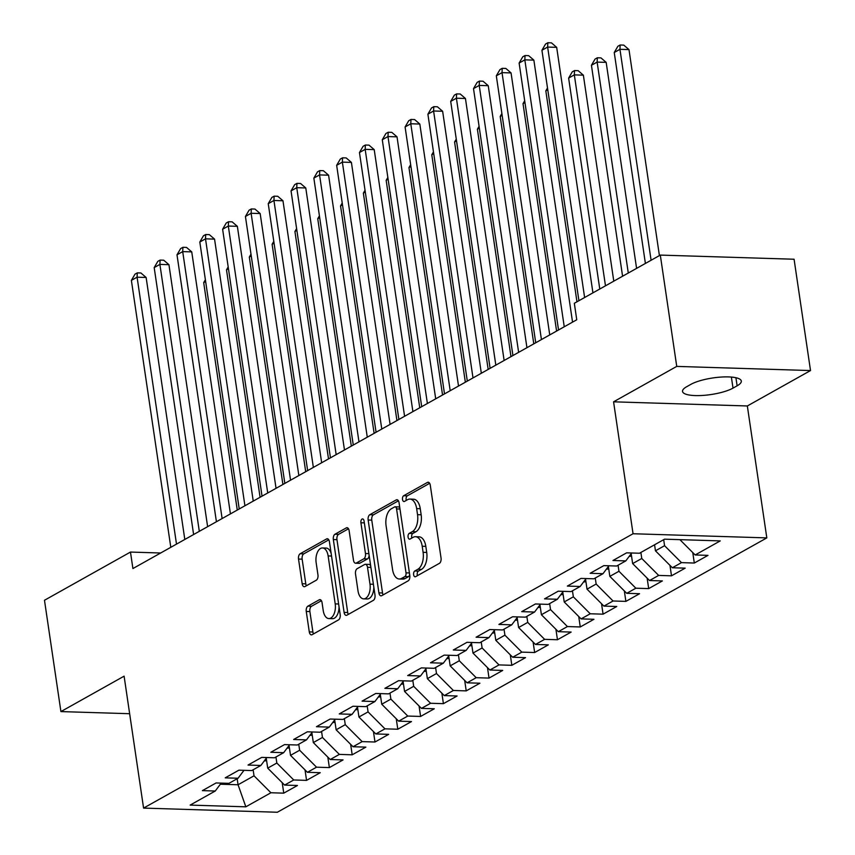 <?xml version="1.0" encoding="UTF-8"?>
<svg xmlns="http://www.w3.org/2000/svg" width="855" height="855" viewBox="0 0 855 855"><rect width="100%" height="100%" fill="white"/><g stroke="black" fill="none" stroke-linecap="round" stroke-linejoin="round"><path stroke-width="1.28" d="M413.628 574.72A2.971 1.625 -88.2 0 0 415.103 576.804A2.971 1.625 -88.2 0 0 415.605 576.676L439.395 563.349A4.243 2.319 -88.2 0 0 441.041 558.037L430.279 485.202A4.243 2.319 -88.2 0 0 428.173 482.22A4.243 2.319 -88.2 0 0 427.447 482.412L403.656 495.74A2.971 1.625 -88.2 0 0 402.513 499.448A2.971 1.625 -88.2 0 0 403.988 501.543A2.971 1.625 -88.2 0 0 404.49 501.404L407.568 499.683A13.562 7.406 -88.2 0 1 409.908 499.074A13.562 7.406 -88.2 0 1 416.652 508.618L417.539 514.689A13.562 7.406 -88.2 0 1 412.292 531.65L409.214 533.381A2.971 1.625 -88.2 0 0 408.07 537.09A2.971 1.625 -88.2 0 0 409.545 539.174A2.971 1.625 -88.2 0 0 410.047 539.045L413.125 537.314A13.562 7.406 -88.2 0 1 415.466 536.705A13.562 7.406 -88.2 0 1 422.21 546.249L423.097 552.319A13.562 7.406 -88.2 0 1 417.849 569.291L414.771 571.012A2.971 1.625 -88.2 0 0 413.628 574.72M415.466 536.705L419.078 536.822A13.562 7.406 -88.2 0 1 425.822 546.366L426.72 552.437A13.562 7.406 -88.2 0 1 421.462 569.398L418.384 571.119A2.971 1.625 -88.2 0 0 417.24 574.838A2.971 1.625 -88.2 0 0 417.443 575.65M429.659 483.31L407.269 495.857A2.971 1.625 -88.2 0 0 406.125 499.566A2.971 1.625 -88.2 0 0 406.328 500.378M409.908 499.074L413.521 499.192A13.562 7.406 -88.2 0 1 420.265 508.725L421.162 514.796A13.562 7.406 -88.2 0 1 415.904 531.767L412.826 533.488A2.971 1.625 -88.2 0 0 411.683 537.197A2.971 1.625 -88.2 0 0 411.886 538.019M307.907 606.152A4.243 2.319 -88.2 0 0 306.261 611.453L309.286 631.888A4.243 2.319 -88.2 0 0 311.391 634.87A4.243 2.319 -88.2 0 0 312.118 634.688L338.537 619.875A4.243 2.319 -88.2 0 0 340.183 614.574L329.421 541.728A4.243 2.319 -88.2 0 0 327.315 538.746A4.243 2.319 -88.2 0 0 326.589 538.939L300.169 553.751A4.243 2.319 -88.2 0 0 298.523 559.052L302.168 583.73A4.243 2.319 -88.2 0 0 304.284 586.712A4.243 2.319 -88.2 0 0 305.011 586.53L316.318 580.192A4.243 2.319 -88.2 0 0 317.953 574.891L316.147 562.643A11.339 6.188 -88.2 0 1 322.485 547.959A11.339 6.188 -88.2 0 1 328.128 555.932L335.203 603.886A11.339 6.188 -88.2 0 1 328.865 618.571A11.339 6.188 -88.2 0 1 323.233 610.598L322.046 602.604A4.243 2.319 -88.2 0 0 319.941 599.622A4.243 2.319 -88.2 0 0 319.214 599.815L307.907 606.152L311.519 606.27A4.243 2.319 -88.2 0 0 309.884 611.571L312.898 632.005A4.243 2.319 -88.2 0 0 313.518 633.897M132.91 568.554L576.751 319.77L574.325 303.279L660.306 255.089L676.743 366.4L613.569 401.818L633.053 533.744L143.576 808.093L124.103 676.166L60.919 711.584L44.481 600.263L130.473 552.063L132.91 568.554M378.915 592.868A4.243 2.319 -88.2 0 0 381.02 595.85A4.243 2.319 -88.2 0 0 381.747 595.657L408.166 580.844A4.243 2.319 -88.2 0 0 409.802 575.543L399.05 502.708A4.243 2.319 -88.2 0 0 396.944 499.726A4.243 2.319 -88.2 0 0 396.218 499.919L369.798 514.721A4.243 2.319 -88.2 0 0 368.152 520.022L378.915 592.868L382.527 592.975A4.243 2.319 -88.2 0 0 383.147 594.877M373.346 600.36L346.938 615.173A4.243 2.319 -88.2 0 1 346.2 615.365A4.243 2.319 -88.2 0 1 344.095 612.383L333.343 539.537A4.243 2.319 -88.2 0 1 334.978 534.236L346.286 527.898A4.243 2.319 -88.2 0 1 347.012 527.706A4.243 2.319 -88.2 0 1 349.129 530.688L353.489 560.228A4.243 2.319 -88.2 0 0 355.595 563.21A4.243 2.319 -88.2 0 0 356.321 563.028L363.824 558.817A4.243 2.319 -88.2 0 0 365.459 553.516L360.917 522.758A2.971 1.625 -88.2 0 1 362.584 518.921A2.971 1.625 -88.2 0 1 364.059 521.005L374.992 595.059A4.243 2.319 -88.2 0 1 373.346 600.36M633.053 533.744L766.817 537.891L277.351 812.25L143.576 808.093M692.764 552.565L694.303 563.039L707.993 555.365L695.158 554.97L720.241 540.905L664.57 539.174L639.476 553.238L626.64 552.832L612.96 560.506L625.796 560.901L616.669 566.021L603.833 565.625L590.153 573.288L602.989 573.694L593.862 578.803L581.026 578.408L567.346 586.081L580.182 586.477L571.055 591.585L558.219 591.19L544.539 598.863L557.364 599.259L548.247 604.378L535.412 603.972L521.721 611.646L534.557 612.041L525.44 617.16L512.605 616.754L498.914 624.428L511.75 624.834L502.633 629.943L489.797 629.547L476.107 637.21L488.942 637.616L479.815 642.725L466.99 642.329L453.3 650.003L466.135 650.399L457.008 655.507L444.173 655.112L430.493 662.785L443.328 663.181L434.201 668.3L421.365 667.894L407.685 675.568L420.521 675.963L411.394 681.082L398.558 680.687L384.878 688.35L397.714 688.756L388.587 693.865L375.751 693.469L362.071 701.132L374.907 701.538L365.78 706.647L352.944 706.251L339.264 713.925L352.089 714.32L342.973 719.429L330.137 719.034L316.446 726.707L329.282 727.103L320.165 732.222L307.33 731.816L293.639 739.49L306.475 739.885L297.358 745.004L284.523 744.609L270.832 752.272L283.668 752.678L274.541 757.787L261.716 757.391L248.025 765.054L260.861 765.46L251.733 770.569L238.898 770.173L225.218 777.847L238.053 778.242L228.926 783.351L216.091 782.956L202.411 790.629L215.246 791.025L221.178 783.116M694.303 563.039L681.467 562.633L672.351 567.752L655.454 550.812L654.567 544.785M669.957 565.347L671.496 575.821L685.186 568.148L672.351 567.752M671.496 575.821L658.66 575.415L649.543 580.534L632.647 563.595L631.182 553.719M647.139 578.13L648.689 588.603L662.379 580.93L649.543 580.534M648.689 588.603L635.853 588.208L626.736 593.317L609.839 576.377L608.375 566.502M624.332 590.912L625.881 601.386L639.561 593.712L626.736 593.317M625.881 601.386L613.046 600.99L603.919 606.099L587.022 589.159L585.568 579.284M601.525 603.705L603.074 614.168L616.754 606.505L603.919 606.099M603.074 614.168L590.239 613.772L581.111 618.892L564.215 601.952L562.761 592.066M578.717 616.487L580.267 626.961L593.947 619.287L581.111 618.892M580.267 626.961L567.431 626.555L558.304 631.674L541.407 614.734L539.954 604.859M555.91 629.269L557.46 639.743L571.14 632.069L558.304 631.674M557.46 639.743L544.624 639.348L535.497 644.456L518.6 627.517L517.147 617.641M533.103 642.052L534.653 652.525L548.333 644.852L535.497 644.456M534.653 652.525L521.817 652.13L512.69 657.239L495.793 640.299L494.34 630.424M510.296 654.834L511.835 665.308L525.526 657.634L512.69 657.239M511.835 665.308L499.01 664.912L489.883 670.021L472.986 653.081L471.522 643.206M487.489 667.627L489.028 678.09L502.719 670.427L489.883 670.021M489.028 678.09L476.192 677.694L467.076 682.814L450.179 665.874L448.715 655.988M464.682 680.409L466.221 690.883L479.912 683.209L467.076 682.814M466.221 690.883L453.385 690.477L444.269 695.596L427.372 678.656L425.908 668.781M441.864 693.191L443.414 703.665L457.104 695.991L444.269 695.596M443.414 703.665L430.578 703.27L421.462 708.378L404.565 691.439L403.1 681.563M419.057 705.973L420.607 716.447L434.287 708.774L421.462 708.378M420.607 716.447L407.771 716.052L398.644 721.16L381.747 704.221L380.293 694.346M396.25 718.756L397.799 729.23L411.479 721.567L398.644 721.16M397.799 729.23L384.964 728.834L375.837 733.943L358.94 717.003L357.486 707.128M373.443 731.549L374.992 742.012L388.672 734.349L375.837 733.943M374.992 742.012L362.157 741.616L353.03 746.736L336.133 729.796L334.679 719.91M350.636 744.331L352.185 754.805L365.865 747.131L353.03 746.736M352.185 754.805L339.35 754.399L330.222 759.518L313.325 742.578L311.872 732.703M327.828 757.113L329.378 767.587L343.058 759.913L330.222 759.518M329.378 767.587L316.542 767.192L307.415 772.3L290.518 755.36L289.054 745.485M305.021 769.895L306.56 780.369L320.251 772.696L307.415 772.3M306.56 780.369L293.735 779.974L284.608 785.082L267.711 768.143L266.247 758.267M282.214 782.678L283.753 793.151L297.444 785.489L284.608 785.082M283.753 793.151L270.917 792.756L245.834 806.821L190.152 805.089L215.246 791.025M238.053 778.242L243.985 770.334M237.166 778.734L238.064 784.762L254.021 775.816L253.133 769.789M270.917 792.756L254.021 775.816M245.834 806.821L238.064 784.762L220.355 784.217M260.861 765.46L266.792 757.541M267.711 768.143L276.828 763.034L275.941 757.006M293.735 779.974L276.828 763.034M283.668 752.678L289.599 744.758M290.518 755.36L299.645 750.241L298.748 744.224M316.542 767.192L299.645 750.241M306.475 739.885L312.406 731.976M313.325 742.578L322.453 737.459L321.555 731.431M339.35 754.399L322.453 737.459M329.282 727.103L335.213 719.194M336.133 729.796L345.26 724.677L344.373 718.649M362.157 741.616L345.26 724.677M352.089 714.32L358.021 706.412M358.94 717.003L368.067 711.894L367.18 705.867M384.964 728.834L368.067 711.894M374.907 701.538L380.838 693.619M381.747 704.221L390.874 699.112L389.987 693.084M407.771 716.052L390.874 699.112M397.714 688.756L403.646 680.837M404.565 691.439L413.681 686.319L412.794 680.302M430.578 703.27L413.681 686.319M420.521 675.963L426.453 668.054M427.372 678.656L436.488 673.537L435.601 667.509M453.385 690.477L436.488 673.537M443.328 663.181L449.26 655.272M450.179 665.874L459.295 660.755L458.408 654.727M476.192 677.694L459.295 660.755M466.135 650.399L472.067 642.49M472.986 653.081L482.113 647.972L481.215 641.945M499.01 664.912L482.113 647.972M488.942 637.616L494.874 629.697M495.793 640.299L504.92 635.19L504.023 629.162M521.817 652.13L504.92 635.19M511.75 624.834L517.681 616.915M518.6 627.517L527.727 622.397L526.83 616.37M544.624 639.348L527.727 622.397M534.557 612.041L540.488 604.132M541.407 614.734L550.535 609.615L549.647 603.587M567.431 626.555L550.535 609.615M557.364 599.259L563.295 591.35M564.215 601.952L573.342 596.833L572.455 590.805M590.239 613.772L573.342 596.833M580.182 586.477L586.113 578.568M587.022 589.159L596.149 584.051L595.262 578.023M613.046 600.99L596.149 584.051M602.989 573.694L608.92 565.775M609.839 576.377L618.956 571.268L618.069 565.24M635.853 588.208L618.956 571.268M625.796 560.901L631.727 552.993M632.647 563.595L641.763 558.475L640.876 552.448M658.66 575.415L641.763 558.475M655.454 550.812L664.57 545.693L663.683 539.665M681.467 562.633L664.57 545.693M160.655 553.003L130.473 552.063M60.919 711.584L129.639 713.711M613.569 401.818L747.334 405.965L810.519 370.557L676.743 366.4M810.519 370.557L794.081 259.236L660.306 255.089M747.334 405.965L766.817 537.891M695.158 554.97L679.875 539.644M737.117 385.819A27.638 7.235 171.6 0 0 741.317 381.063A27.638 7.235 171.6 0 0 721.064 377.066A27.638 7.235 171.6 0 0 690.84 384.376L686.736 386.684A27.638 7.235 171.6 0 0 682.536 391.44A27.638 7.235 171.6 0 0 702.789 395.427A27.638 7.235 171.6 0 0 733.013 388.117L737.117 385.819L735.92 377.718M398.43 500.816L373.411 514.838A4.243 2.319 -88.2 0 0 371.765 520.139L382.527 592.975M404.864 576.569A2.971 1.625 -88.2 0 0 406.018 572.85L396.57 508.917A2.971 1.625 -88.2 0 0 395.096 506.823A2.971 1.625 -88.2 0 0 394.583 506.962L391.344 508.778A13.562 7.406 -88.2 0 0 386.086 525.74L392.541 569.451A13.562 7.406 -88.2 0 0 399.285 578.995A13.562 7.406 -88.2 0 0 401.615 578.386L404.864 576.569L408.476 576.676A2.971 1.625 -88.2 0 0 409.641 574.421M399.798 507.785A2.971 1.625 -88.2 0 0 398.708 506.94L395.096 506.823M399.285 578.995L402.897 579.102A13.562 7.406 -88.2 0 0 405.238 578.493L401.615 578.386M408.476 576.676L405.238 578.493M348.498 528.796L338.601 534.343A4.243 2.319 -88.2 0 0 336.955 539.644L347.707 612.49A4.243 2.319 -88.2 0 0 348.338 614.382M355.595 563.21L359.207 563.327A4.243 2.319 -88.2 0 0 359.934 563.135L367.436 558.935A4.243 2.319 -88.2 0 0 369.125 555.365M358.01 590.891A11.339 6.188 -88.2 0 0 363.653 598.863A11.339 6.188 -88.2 0 0 369.991 584.168L367.5 567.282A4.243 2.319 -88.2 0 0 365.384 564.3A4.243 2.319 -88.2 0 0 364.658 564.482L357.155 568.693A4.243 2.319 -88.2 0 0 355.52 573.994L358.01 590.891M363.653 598.863L367.265 598.97A11.339 6.188 -88.2 0 0 373.817 587.096M370.685 565.871A4.243 2.319 -88.2 0 0 369.007 564.407L365.384 564.3M321.427 600.712L311.519 606.27M328.865 618.571L332.477 618.689A11.339 6.188 -88.2 0 0 339.029 606.804M331.152 553.452A11.339 6.188 -88.2 0 0 326.108 548.066L322.485 547.959M328.801 539.836L303.782 553.858A4.243 2.319 -88.2 0 0 302.146 559.159L305.791 583.847A4.243 2.319 -88.2 0 0 306.411 585.739M659.408 255.592L628.981 49.59L619.95 49.312L614.243 52.508L645.397 263.447M651.093 260.251L619.95 49.312L620.153 44.994L623.765 45.112L628.981 49.59M614.243 52.508L617.876 46.277L620.153 44.994M592.932 292.848L556.68 47.346L547.638 47.068L584.617 297.508M541.931 50.263L545.565 44.033L547.841 42.75L547.638 47.068L541.931 50.263L578.92 300.704M547.841 42.75L551.464 42.868L556.68 47.346M636.59 268.374L606.174 62.372L597.132 62.094L591.436 65.29L622.579 276.229M628.286 273.034L597.132 62.094L597.346 57.777L600.958 57.894L606.174 62.372M591.436 65.29L595.069 59.059L597.346 57.777M629.162 556.413L631.546 556.145M613.783 281.156L583.367 75.165L574.325 74.877L568.628 78.072L599.772 289.011M605.479 285.816L574.325 74.877L574.539 70.57L578.151 70.676L583.367 75.165M568.628 78.072L572.262 71.841L574.539 70.57M572.551 322.132L533.862 60.128L524.831 59.85L564.247 326.781M519.124 63.046L522.758 56.815L525.034 55.532L524.831 59.85L519.124 63.046L558.539 329.977M525.034 55.532L528.657 55.65L533.862 60.128M549.744 334.914L511.055 72.921L502.024 72.632L541.439 339.574M496.317 75.828L499.951 69.597L502.227 68.315L502.024 72.632L496.317 75.828L535.732 342.77M502.227 68.315L505.85 68.432L511.055 72.921M606.355 569.195L608.739 568.928M547.766 89.764L545.821 90.865L576.965 301.804M545.821 90.865L547.499 87.969M583.548 581.977L585.932 581.71M524.959 102.557L523.014 103.647L556.594 331.077M523.014 103.647L524.692 100.751M526.937 347.696L488.248 85.703L479.217 85.415L518.632 352.356M473.51 88.621L477.143 82.379L479.42 81.107L479.217 85.415L473.51 88.621L512.925 355.552M479.42 81.107L483.032 81.214L488.248 85.703M504.129 360.479L465.441 98.485L456.399 98.207L495.825 365.138M450.703 101.403L454.336 95.162L456.613 93.89L456.399 98.207L450.703 101.403L490.118 368.334M456.613 93.89L460.225 93.997L465.441 98.485M560.741 594.759L563.114 594.503M502.152 115.34L500.196 116.43L533.787 343.86M500.196 116.43L501.885 113.533M481.322 373.261L442.634 111.268L433.592 110.99L473.007 377.921M427.895 114.185L431.519 107.954L433.806 106.672L433.592 110.99L427.895 114.185L467.311 381.116M433.806 106.672L437.418 106.79L442.634 111.268M537.934 607.552L540.307 607.285M479.345 128.122L477.389 129.212L510.98 356.642M477.389 129.212L479.078 126.326M458.515 386.054L419.826 124.05L410.785 123.772L450.2 390.703M405.088 126.968L408.711 120.737L410.999 119.454L410.785 123.772L405.088 126.968L444.504 393.899M410.999 119.454L414.611 119.572L419.826 124.05M515.127 620.335L517.499 620.067M456.538 140.904L454.582 141.994L488.173 369.424M454.582 141.994L456.271 139.109M435.708 398.836L397.019 136.843L387.978 136.554L427.393 403.496M382.281 139.75L385.904 133.519L388.191 132.236L387.978 136.554L382.281 139.75L421.697 406.691M388.191 132.236L391.804 132.354L397.019 136.843M492.32 633.117L494.692 632.85M433.731 153.686L431.775 154.787L465.355 382.217M431.775 154.787L433.464 151.891M412.901 411.618L374.212 149.625L365.171 149.347L404.586 416.278M359.463 152.543L363.097 146.301L365.384 145.029L365.171 149.347L359.463 152.543L398.89 419.474M365.384 145.029L368.997 145.136L374.212 149.625M469.502 645.899L471.885 645.632M410.913 166.479L408.968 167.569L442.548 394.999M408.968 167.569L410.657 164.673M390.083 424.401L351.405 162.407L342.363 162.129L381.779 429.06M336.656 165.325L340.29 159.083L342.566 157.812L342.363 162.129L336.656 165.325L376.072 432.256M342.566 157.812L346.19 157.918L351.405 162.407M446.695 658.681L449.078 658.425M388.106 179.261L386.161 180.352L419.741 407.782M386.161 180.352L387.849 177.466M367.276 437.183L328.587 175.19L319.556 174.912L358.972 441.843M313.849 178.107L317.483 171.876L319.759 170.594L319.556 174.912L313.849 178.107L353.265 445.038M319.759 170.594L323.382 170.711L328.587 175.19M423.888 671.474L426.271 671.207M365.299 192.044L363.354 193.134L396.934 420.564M363.354 193.134L365.032 190.248M344.469 449.976L305.78 187.972L296.749 187.694L336.165 454.625M291.042 190.889L294.676 184.659L296.952 183.376L296.749 187.694L291.042 190.889L330.458 457.831M296.952 183.376L300.565 183.494L305.78 187.972M401.081 684.257L403.464 683.989M342.492 204.826L340.547 205.927L374.127 433.346M340.547 205.927L342.224 203.03M321.662 462.758L282.973 200.765L273.931 200.476L313.358 467.418M268.235 203.672L271.869 197.441L274.145 196.158L273.931 200.476L268.235 203.672L307.65 470.613M274.145 196.158L277.757 196.276L282.973 200.765M378.273 697.039L380.657 696.772M319.685 217.608L317.739 218.709L351.32 446.139M317.739 218.709L319.417 215.813M298.855 475.54L260.166 213.547L251.124 213.269L290.55 480.2M245.428 216.465L249.062 210.223L251.338 208.951L251.124 213.269L245.428 216.465L284.843 483.396M251.338 208.951L254.95 209.058L260.166 213.547M355.466 709.821L357.839 709.565M296.877 230.401L294.922 231.491L328.512 458.921M294.922 231.491L296.61 228.595M276.047 488.323L237.359 226.329L228.317 226.051L267.733 492.982M222.621 229.247L226.244 223.005L228.531 221.734L228.317 226.051L222.621 229.247L262.036 496.178M228.531 221.734L232.143 221.84L237.359 226.329M332.659 722.603L335.032 722.347M274.07 243.183L272.114 244.274L305.705 471.704M272.114 244.274L273.803 241.388M253.24 501.105L214.552 239.111L205.51 238.834L244.925 505.765M199.814 242.029L203.437 235.798L205.724 234.516L205.51 238.834L199.814 242.029L239.229 508.96M205.724 234.516L209.336 234.633L214.552 239.111M309.852 735.396L312.225 735.129M251.263 255.966L249.307 257.056L282.898 484.486M249.307 257.056L250.996 254.17M230.433 513.898L191.744 251.894L182.703 251.616L222.118 518.547M176.996 254.811L180.629 248.581L182.917 247.298L182.703 251.616L176.996 254.811L216.422 521.753M182.917 247.298L186.529 247.416L191.744 251.894M287.045 748.178L289.418 747.911M228.456 268.748L226.5 269.849L260.08 497.268M226.5 269.849L228.189 266.952M207.626 526.68L168.937 264.687L159.896 264.398L199.311 531.34M154.189 267.594L157.822 261.363L160.109 260.08L159.896 264.398L154.189 267.594L193.615 534.535M160.109 260.08L163.722 260.198L168.937 264.687M264.227 760.961L266.61 760.694M205.638 281.53L203.693 282.631L237.273 510.061M203.693 282.631L205.382 279.735M184.808 539.462L146.13 277.469L137.089 277.191L176.504 544.122M131.381 280.387L135.015 274.145L137.292 272.873L137.089 277.191L131.381 280.387L170.797 547.318M137.292 272.873L140.915 272.98L146.13 277.469M421.462 569.398L417.849 569.291M426.72 552.437L423.097 552.319M425.822 546.366L422.21 546.249M412.826 533.488L409.214 533.381M415.904 531.767L412.292 531.65M421.162 514.796L417.539 514.689M420.265 508.725L416.652 508.618M407.269 495.857L403.656 495.74M428.889 482.455L427.447 482.412M418.384 571.119L414.771 571.012M371.765 520.139L368.152 520.022M373.411 514.838L369.798 514.721M397.661 499.961L396.218 499.919M409.427 572.957L406.018 572.85M399.98 509.024L396.57 508.917M347.707 612.49L344.095 612.383M336.955 539.644L333.343 539.537M338.601 534.343L334.978 534.236M347.729 527.941L346.286 527.898M359.934 563.135L356.321 563.028M367.436 558.935L363.824 558.817M368.868 553.623L365.459 553.516M364.326 522.865L360.917 522.758M373.4 584.275L369.991 584.168M370.91 567.378L367.5 567.282M320.657 599.857L319.214 599.815M338.612 603.993L335.203 603.886M331.537 556.039L328.128 555.932M305.791 583.847L302.168 583.73M302.146 559.159L298.523 559.052M303.782 553.858L300.169 553.751M328.031 538.981L326.589 538.939M312.898 632.005L309.286 631.888M309.884 611.571L306.261 611.453M731.378 377.076L733.013 388.117M629.237 556.316L631.385 555.109M606.43 569.099L608.578 567.891M583.623 581.881L585.771 580.673M560.816 594.663L562.964 593.456M538.009 607.445L540.157 606.248M515.202 620.238L517.35 619.031M492.384 633.021L494.543 631.813M469.577 645.803L471.736 644.595M446.77 658.585L448.928 657.377M423.962 671.367L426.111 670.17M401.155 684.16L403.304 682.953M378.348 696.943L380.496 695.735M355.541 709.725L357.689 708.517M332.734 722.507L334.882 721.299M309.927 735.289L312.075 734.092M287.109 748.082L289.268 746.875M264.302 760.865L266.461 759.657"/></g></svg>
